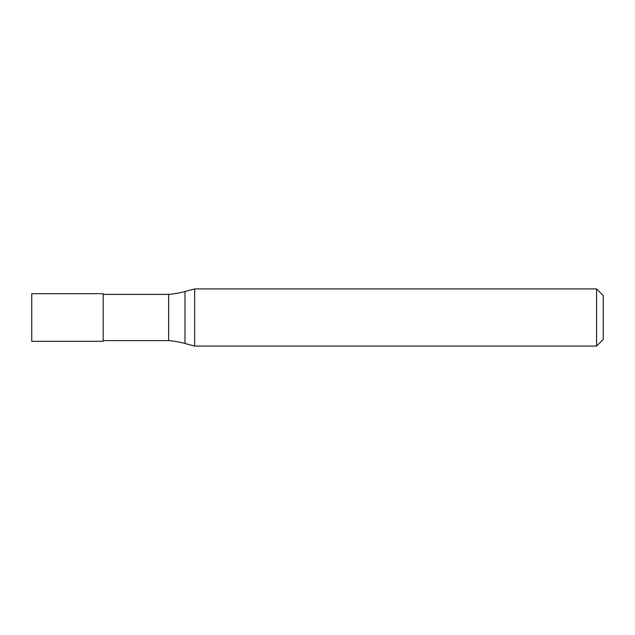 <?xml version="1.0" encoding="UTF-8"?>
<svg xmlns="http://www.w3.org/2000/svg" width="635" height="635" viewBox="0 0 635 635"><rect width="100%" height="100%" fill="white"/><g stroke="black" fill="none" stroke-linecap="round" stroke-linejoin="round"><path stroke-width="0.95" d="M31.75 293.688L31.75 341.312L103.188 341.312L103.188 293.688L31.75 293.688L103.188 293.688M103.188 340.598L168.64 340.598A95.25 95.25 0 0 1 184.991 343.479L194.675 346.075L596.582 346.075L603.25 339.408L603.25 295.592L596.582 288.925L596.582 346.075M103.188 294.402L168.64 294.402L168.64 340.598M168.64 294.402A95.25 95.25 0 0 0 184.991 291.521L194.675 288.925L194.675 346.075M194.675 288.925L596.582 288.925M184.991 291.521L184.991 343.479"/></g></svg>

